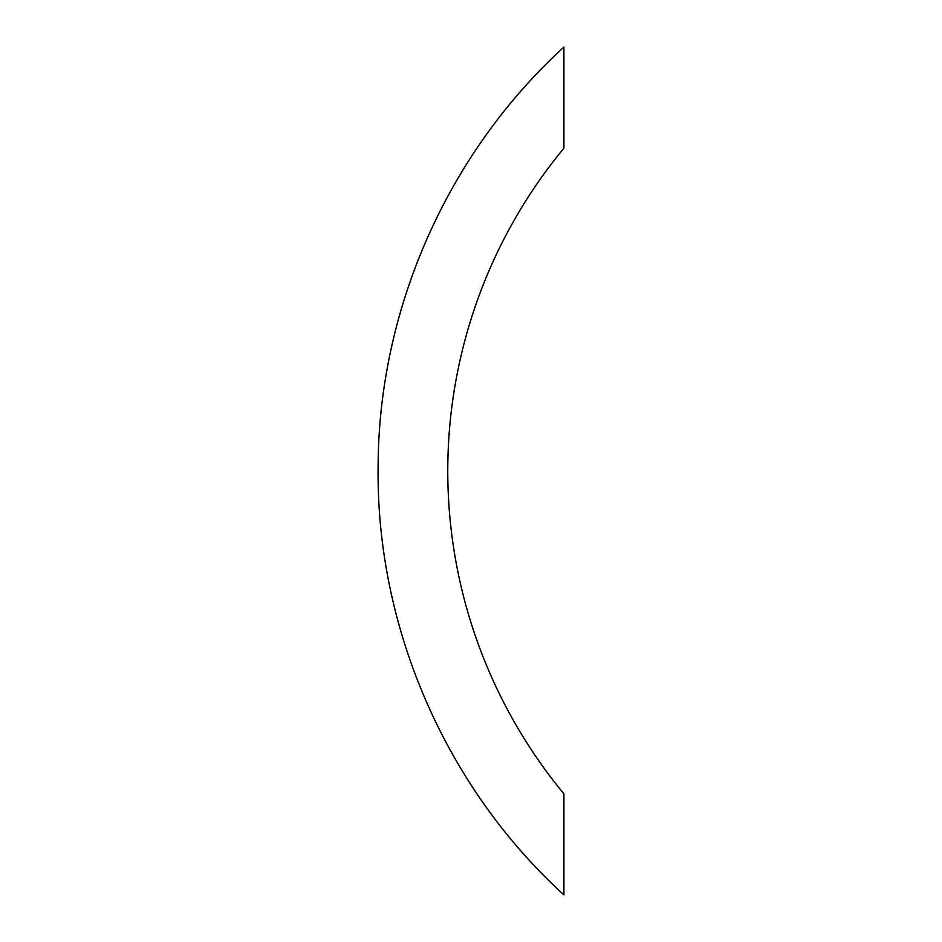 <?xml version="1.0" encoding="UTF-8"?>
<svg xmlns="http://www.w3.org/2000/svg" width="942" height="942" viewBox="0 0 942 942"><rect width="100%" height="100%" fill="white"/><g stroke="black" fill="none" stroke-linecap="round" stroke-linejoin="round"><path stroke-width="1.41" d="M563.917 47.1L563.917 148.177A506.702 506.702 0 0 0 563.917 793.823L563.917 894.9C445.26 786.629 375.999 626.854 378.107 466.243C378.684 308.811 447.65 153.252 563.917 47.1"/></g></svg>

